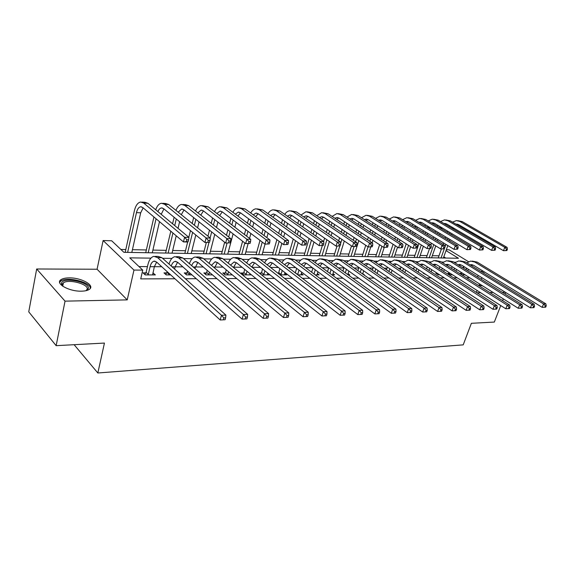 <?xml version="1.0" encoding="UTF-8"?>
<svg xmlns="http://www.w3.org/2000/svg" width="575" height="575" viewBox="0 0 575 575"><rect width="100%" height="100%" fill="white"/><g stroke="black" fill="none" stroke-linecap="round" stroke-linejoin="round"><path stroke-width="0.86" d="M479.047 285.243L482.748 285.94M69.172 277.876C65.457 277.905 62.725 278.508 60.979 279.68C54.69 283.439 69.079 291.611 81.442 291.166C85.035 291.094 87.659 290.497 89.319 289.362C95.479 285.509 81.391 277.581 69.172 277.876M446.344 249.73L449.104 249.809L468.517 261.704M500.746 305.548L494.32 322.072L471.371 323.308L463.206 344.863L97.836 372.995L104.442 343.067L56.142 345.668L28.75 311.844L36.678 268.985L65.04 301.142L127.219 299.884L133.968 270.077L103.119 240.544L111.672 240.774L123.891 252.31L458.462 258.268L446.027 250.614M127.219 299.884L97.074 269.237L36.678 268.985M97.074 269.237L103.119 240.544M438.984 255.825L432.307 255.695M427.103 255.588L420.174 255.451M414.913 255.343L407.732 255.199M402.407 255.092L394.953 254.948M389.57 254.84L381.843 254.682M376.388 254.574L368.367 254.409M362.854 254.301L354.523 254.136M348.939 254.021L340.299 253.848M334.643 253.733L325.666 253.553M319.944 253.438L310.622 253.252M304.822 253.137L295.133 252.943M289.261 252.827L279.191 252.619M273.247 252.504L262.768 252.296M256.745 252.173L245.848 251.951M239.746 251.828L228.404 251.606M222.223 251.476L210.414 251.246M204.147 251.117L191.849 250.873M185.495 250.743L172.687 250.484M166.24 250.355L152.893 250.089M146.359 249.96L132.43 249.679M125.803 249.543L120.858 249.449M502.651 300.646L503.333 298.885M505.181 294.127L505.799 292.538M56.142 345.668L65.04 301.142M445.754 258.046L443.807 256.831M150.945 258.139L129.77 257.859L142.744 270.106L140.724 278.889L174.958 278.774M185.366 278.738L196.276 278.702M206.619 278.667L216.854 278.631M227.132 278.595L236.72 278.559M246.927 278.523L255.925 278.494M266.06 278.458L274.483 278.429M284.553 278.393L292.445 278.365M302.436 278.329L309.824 278.307M319.75 278.271L326.658 278.25M336.504 278.214L342.966 278.192M352.741 278.156L358.771 278.135M368.482 278.106L374.109 278.084M383.741 278.048L388.988 278.034M398.54 277.998L403.427 277.984M412.908 277.948L417.45 277.933M426.866 277.905L431.077 277.883M440.414 277.854L444.324 277.84M453.589 277.811L457.197 277.797M466.397 277.761L469.725 277.754M426.722 268.446L425.91 268.439M413.856 268.36L412.361 268.353M400.638 268.273L398.425 268.259M387.054 268.187L384.078 268.166M373.082 268.094L369.308 268.072M358.714 268L354.085 267.972M343.922 267.907L338.402 267.871M328.656 267.806L322.223 267.763M312.412 267.706L305.533 267.655M295.651 267.591L288.305 267.548M278.357 267.483L270.516 267.433M260.504 267.368L252.13 267.31M242.053 267.246L233.507 267.188M222.992 267.123L214.698 267.066M203.27 266.994L195.256 266.944M182.864 266.857L175.152 266.807M161.733 266.721L154.352 266.678M147.444 266.627L139.006 266.577M145.798 272.852L143.024 272.852L145.195 274.908L155.365 274.908L152.9 272.866M166.678 272.888L163.99 272.881L166.197 274.908L170.71 274.908M186.861 272.917L184.266 272.909L186.501 274.9L191.971 274.9M206.375 272.945L203.866 272.938L206.13 274.893L212.491 274.893M225.263 272.967L222.834 272.967L225.127 274.893L232.314 274.893M243.556 272.996L241.198 272.988L243.513 274.886L251.476 274.886M261.589 274.886L269.668 274.879L267.691 273.312M261.266 273.017L259.26 273.017M280.054 274.879L286.666 274.879L284.754 273.391M278.437 273.046L277.703 273.046M297.908 274.872L303.154 274.872L301.293 273.463M315.193 274.872L319.147 274.872L317.342 273.527M331.926 274.864L334.672 274.864L332.925 273.592M348.148 274.864L349.744 274.864L348.048 273.65M363.867 274.857L364.392 274.857L362.739 273.7M410.392 273.233L412.814 274.85M424.012 273.254L423.257 273.254L426.434 274.843M437.252 273.276L435.821 273.269L438.251 274.843L439.681 274.843M449.643 273.29L448.069 273.29L450.491 274.836L452.554 274.836M461.524 273.305L459.993 273.305L462.415 274.836L465.082 274.836M74.125 344.698L97.836 372.995M477.027 292.804L480.628 292.725M489.814 292.546L493.134 292.474M502.241 292.294L505.296 292.229M476.366 292.38L477.085 290.468M478.889 285.653L479.543 283.928M481.297 279.249L481.886 277.689M483.597 273.147L484.121 271.745M483.489 271.357L480.671 271.342M477.595 276.942L478.177 275.389M142.744 270.106L133.968 270.077M455.472 262.236L453.955 262.214M443.268 262.071L441.492 262.049M430.74 261.905L428.684 261.877M417.867 261.733L415.524 261.697M404.642 261.553L401.982 261.517M391.043 261.373L388.067 261.33M377.056 261.179L373.736 261.136M362.674 260.985L358.994 260.942M347.868 260.791L343.8 260.734M332.616 260.583L328.152 260.525M316.911 260.374L312.024 260.31M300.725 260.152L295.385 260.08M284.036 259.929L278.221 259.85M266.822 259.699L260.504 259.613M249.061 259.462L242.204 259.368M230.712 259.21L223.294 259.117M211.758 258.958L203.744 258.851M192.172 258.692L183.518 258.577M171.911 258.419L162.574 258.297M463.083 267.9L463.644 266.369M152.698 274.908L153.18 272.866M152.619 274.908L154.337 266.714L156.666 262.107M148.292 274.404L150.097 266.685C150.909 263.465 152.238 261.625 154.071 261.165L156.587 262.035L220.196 319.988L221.468 315.265L157.622 257.622L153.892 256.349C151.124 257.025 149.126 259.799 147.904 264.651L146.115 272.349L148.292 274.404L147.976 274.908M144.763 274.498L146.115 272.349M225.112 319.736L220.196 319.988L225.112 319.736L225.623 317.853L223.84 317.918L223.33 319.808M223.84 317.918L221.468 315.265L225.917 315.107L161.898 257.686L158.154 256.414L155.286 256.371M225.917 315.107L225.623 317.853M188.133 241.68L188.593 239.825L186.846 239.775L186.386 241.629L188.133 241.68L187.824 242.032L183.461 241.91L184.597 237.267L143.685 203.061L140.638 202.026C137.748 202.608 135.657 205.534 134.37 210.802L125.192 252.332M127.643 252.375L136.469 212.613C137.332 209.113 138.719 207.173 140.638 206.777L142.693 207.482L183.461 241.91L186.386 241.629M131.812 252.447L140.681 212.822L143.146 207.862M186.846 239.775L184.597 237.267L188.959 237.41L147.919 203.306L144.864 202.271L141.831 202.098M188.959 237.41L188.593 239.825M174.599 269.078L175.145 266.85L177.61 262.229M165.693 274.44L166.994 272.392L169.201 274.404L169.381 273.686M169.201 274.404L168.885 274.908M167.167 271.673L166.994 272.392M171.242 266.067C172.119 263.336 173.398 261.776 175.08 261.402L177.639 262.25L242.089 319.132L243.383 314.496L178.696 257.916L174.908 256.666C172.277 257.262 170.308 259.728 169.007 264.069M246.912 318.881L242.089 319.132L246.912 318.881L247.43 317.033L245.712 317.098L245.194 318.952M245.712 317.098L243.383 314.496L247.667 314.345L182.821 257.974L179.026 256.723L176.324 256.68M247.667 314.345L247.43 317.033M194.875 268.453L197.85 262.358M185.926 274.39L187.17 272.428L189.412 274.412L189.772 272.96M189.412 274.412L189.096 274.9M187.529 270.976L187.17 272.428M191.669 265.672C192.575 263.3 193.811 261.948 195.385 261.625L197.972 262.459L263.17 318.306L264.478 313.749L199.051 258.204L195.213 256.967C192.675 257.507 190.742 259.749 189.391 263.688M267.9 318.061L263.17 318.306L267.9 318.061L268.424 316.243L266.771 316.3L266.247 318.126M266.771 316.3L264.478 313.749L268.604 313.605L203.04 258.261L199.187 257.025L196.643 256.989M268.604 313.605L268.424 316.243M214.475 267.914L217.422 262.495M205.483 274.34L206.684 272.464L208.955 274.412L209.494 272.327M208.955 274.412L208.646 274.893M207.223 270.379L206.684 272.464M211.435 265.348L215.014 261.841L217.638 262.66L283.482 317.508L284.805 313.037L218.73 258.477L214.842 257.262C212.398 257.751 210.493 259.792 209.113 263.386M288.118 317.263L283.482 317.508L288.118 317.263L288.65 315.481L287.062 315.538L286.53 317.328M287.062 315.538L284.805 313.037L288.779 312.893L222.583 258.534L218.687 257.32L216.293 257.284M288.779 312.893L288.65 315.481M153.935 216.976L145.727 252.698M148.221 252.741L156.062 218.773M152.26 252.813L159.498 221.677M161.201 214.346L163.918 208.905M157.888 211.593C158.829 209.372 160.03 208.15 161.482 207.927L163.573 208.617L204.944 242.499L206.094 237.942L164.587 204.276L161.489 203.248C159.045 203.651 157.119 205.821 155.703 209.774M209.53 242.269L204.944 242.499L209.53 242.269L209.99 240.451L208.308 240.4L207.841 242.226M208.308 240.4L206.094 237.942L210.306 238.079L168.683 204.513L165.578 203.493L162.703 203.32M210.306 238.079L209.99 240.451M174.124 217.264L172.572 223.79M170.804 231.222L165.6 253.05M168.137 253.093L172.938 233.026M174.721 225.572L176.288 219.032M172.04 253.165L176.223 235.8M178.027 228.318L179.608 221.749M178.192 212.182L181.643 209.034L183.763 209.717L225.659 243.067L226.838 238.596L184.791 205.447L181.65 204.434C179.285 204.793 177.388 206.77 175.943 210.371M181.312 214.698L184.007 209.918M230.165 242.844L225.659 243.067L230.165 242.844L230.632 241.054L229.008 241.011L228.541 242.801M229.008 241.011L226.838 238.596L230.891 238.718L188.751 205.678L185.603 204.671L182.886 204.506M230.891 238.718L230.632 241.054M193.66 217.602L192.215 223.488M190.454 230.632L188.816 237.281M187.644 242.025L184.841 253.395M187.414 253.438L192.618 232.408M194.393 225.242L195.852 219.341M191.195 253.51L195.802 235.01M197.592 227.822L199.065 221.9M197.843 212.807L201.142 210.105L203.284 210.781L245.662 243.613L246.847 239.222L204.333 206.583L201.157 205.584C198.871 205.9 196.995 207.704 195.536 210.996M200.783 215.107L203.449 210.903M250.082 243.397L245.662 243.613L250.082 243.397L250.563 241.637L248.989 241.593L248.515 243.354M248.989 241.593L246.847 239.222L250.772 239.344L208.164 206.806L202.4 205.656M250.772 239.344L250.563 241.637M231.617 274.893L231.603 274.297M233.443 267.447L236.354 262.638M224.415 274.297L225.565 272.5L227.858 274.419L228.57 271.767M227.858 274.419L227.556 274.893M226.27 269.855L225.565 272.5M230.575 265.089L234.003 262.049L236.648 262.861L303.061 316.739L304.398 312.347L237.755 258.743L233.831 257.543C231.473 257.988 229.597 259.857 228.203 263.142M307.618 316.502L303.061 316.739L307.618 316.502L308.157 314.748L306.619 314.805L306.087 316.559M306.619 314.805L304.398 312.347L308.236 312.211L241.486 258.793L237.554 257.6L235.297 257.564M308.236 312.211L308.157 314.748M212.577 217.975L211.219 223.294M209.472 230.18L207.949 236.174M206.324 242.535L203.485 253.726M206.08 253.776L208.933 242.607M210.127 237.935L211.665 231.926M213.426 225.026L214.791 219.693M209.746 253.841L214.748 234.384M216.531 227.456L217.903 222.108M216.876 213.462L220.009 211.14L222.18 211.808L264.974 244.145L266.182 239.825L223.244 207.683L220.031 206.691C217.817 206.978 215.977 208.632 214.504 211.643M219.643 215.575L222.259 211.866M269.316 243.929L264.974 244.145L269.316 243.929L269.804 242.204L268.288 242.161L267.806 243.886M268.288 242.161L266.182 239.825L269.963 239.947L226.952 207.898L221.296 206.763M269.963 239.947L269.804 242.204M62.689 286.192L61.539 283.051C63.264 276.546 90.699 282.332 88.27 288.621L86.085 290.67M85.991 290.691L87.112 289.29C89.161 284.266 68.511 278.681 63.379 282.893L62.366 284.129L62.776 286.249M90.318 288.348C90.879 282.138 66.808 276.201 60.799 281.11L59.548 282.634M249.794 274.886L249.967 273.664M242.743 274.261L243.85 272.528L246.165 274.419L247.027 271.278M246.165 274.419L245.863 274.886M244.706 269.395L243.85 272.528M249.104 264.888L252.375 262.25L255.048 263.048L321.957 315.991L323.301 311.679L256.17 259.002L252.202 257.816C249.938 258.225 248.091 259.936 246.682 262.947M251.8 267.044L254.667 262.775M326.428 315.761L321.957 315.991L326.428 315.761L326.974 314.043L325.493 314.094L324.947 315.826M325.493 314.094L323.301 311.679L327.002 311.549L259.785 259.052L255.81 257.873L253.69 257.837M327.002 311.549L326.974 314.043M267.411 274.879L267.749 273.096M260.59 274.081L261.56 272.564L263.896 274.426L264.902 270.847M263.896 274.426L263.602 274.879M262.567 268.992L261.56 272.564M267.059 264.73L270.164 262.444L272.866 263.235L340.192 315.28L341.55 311.039L273.995 259.246L269.998 258.082C267.806 258.463 266.002 260.037 264.586 262.797M269.589 266.714L272.413 262.926M344.59 315.05L340.192 315.28L344.59 315.05L345.137 313.361L343.706 313.411L343.16 315.107M343.706 313.411L341.55 311.039L345.129 310.91L277.495 259.296L271.493 258.103M345.129 310.91L345.137 313.361M284.481 274.879L284.984 272.6M278.192 273.427L278.724 272.593L281.074 274.426L282.224 270.466M281.074 274.426L280.787 274.879M279.867 268.647L278.724 272.593M284.46 264.615L287.407 262.638L290.123 263.408L357.808 314.59L359.181 310.414L291.266 259.49L287.241 258.34C285.121 258.692 283.353 260.137 281.937 262.689M286.846 266.433L289.599 263.07M362.128 314.367L357.808 314.59L362.128 314.367L362.681 312.699L361.294 312.75L360.748 314.417M361.294 312.75L359.181 310.414L362.631 310.292L294.652 259.533L288.743 258.362M362.631 310.292L362.681 312.699M301.027 274.872L301.688 272.155M295.234 272.838L297.735 274.426L299.014 270.135M296.643 268.338L295.37 272.622M301.343 264.529L304.11 262.818L306.849 263.58L374.835 313.914L376.215 309.817L307.999 259.72L303.952 258.592C301.904 258.915 300.172 260.252 298.763 262.603M303.586 266.203L306.259 263.213M379.083 313.698L374.835 313.914L379.083 313.698L379.637 312.06L378.3 312.11L377.746 313.749M378.3 312.11L376.215 309.817L379.55 309.695L311.283 259.771L305.469 258.613M379.55 309.695L379.637 312.06M317.084 274.872L317.889 271.759M314.029 274.002L315.294 269.833M312.908 268.072L311.65 272.227M317.709 264.471L320.318 262.998L323.064 263.752L391.309 313.274L392.689 309.235L324.228 259.95L320.153 258.836C318.176 259.138 316.48 260.374 315.078 262.545M319.829 266.017L322.417 263.357M395.478 313.059L391.309 313.274L395.478 313.059L396.038 311.442L394.745 311.492L394.191 313.109M394.745 311.492L392.689 309.235L395.916 309.12L327.412 259.993L321.677 258.858M395.916 309.12L396.038 311.442M230.891 218.392L229.633 223.201M227.887 229.849L226.471 235.254M224.638 242.255L221.548 254.049M224.178 254.092L227.068 243.11M228.678 236.986L230.108 231.567M231.862 224.904L233.127 220.081M227.729 254.157L233.098 233.881M234.866 227.197L236.145 222.36M235.319 214.13L238.287 212.146L240.479 212.807L283.64 244.655L284.855 240.415L241.557 208.747L238.309 207.769C236.167 208.028 234.356 209.544 232.882 212.312M237.928 216.071L240.479 212.807M287.91 244.447L283.64 244.655L287.91 244.447L288.398 242.751L286.932 242.708L286.443 244.404M286.932 242.708L284.855 240.415L288.521 240.53L245.151 208.955L239.588 207.841M288.521 240.53L288.398 242.751M248.637 218.831L247.466 223.179M245.733 229.605L244.418 234.492M242.6 241.241L239.063 254.358M241.716 254.409L244.813 242.966M246.646 236.196L247.969 231.301M249.715 224.854L250.894 220.491M245.166 254.466L248.098 243.685M249.536 238.402L250.873 233.486M252.626 227.032L253.819 222.654M253.194 214.813L255.99 213.117L258.204 213.771L301.688 245.151L302.917 240.982L259.296 209.774L256.019 208.804C253.942 209.041 252.166 210.436 250.693 212.987M255.652 216.603L258.139 213.728M305.886 244.943L301.688 245.151L305.886 244.943L306.382 243.275L304.966 243.232L304.47 244.907M304.966 243.232L302.917 240.982L306.461 241.09L262.775 209.976L257.305 208.883M306.461 241.09L306.382 243.275M265.844 219.283L264.752 223.229M263.034 229.454L261.812 233.867M260.008 240.393L256.055 254.66M258.736 254.711L262.243 242.082M264.062 235.549L265.291 231.114M267.023 224.882L268.123 220.929M262.078 254.768L265.039 244.145M266.865 237.633L268.101 233.191M269.848 226.938L270.954 222.971M270.53 215.503L273.154 214.058L275.382 214.705L319.147 245.633L320.39 241.529L276.489 210.773L273.183 209.818C271.17 210.033 269.431 211.32 267.964 213.67M272.852 217.156L275.252 214.619M323.279 245.424L319.147 245.633L323.279 245.424L323.775 243.786L322.402 243.743L321.907 245.388M322.402 243.743L320.39 241.529L323.818 241.637L279.86 210.967L274.483 209.889M323.818 241.637L323.775 243.786M282.533 219.758L281.52 223.33M279.809 229.368L278.674 233.364M276.884 239.674L272.55 254.955M275.245 255.005L279.141 241.335M280.945 235.01L282.081 231.006M283.806 224.954L284.826 221.375M278.494 255.063L281.851 243.34M283.662 236.993L284.812 232.976M286.551 226.909L287.579 223.323M287.349 216.193L289.8 214.971L292.043 215.611L336.052 246.093L337.302 242.061L293.157 211.744L289.836 210.795C287.881 210.996 286.17 212.182 284.718 214.36M289.541 217.724L291.856 215.488M340.113 245.892L336.052 246.093L340.113 245.892L340.616 244.282L339.286 244.238L338.79 245.856M339.286 244.238L337.302 242.061L340.616 242.161L296.427 211.931L291.137 210.874M340.616 242.161L340.616 244.282M298.727 220.247L297.793 223.481M296.089 229.339L295.04 232.954M293.257 239.071L288.564 255.243M291.281 255.293L295.528 240.709M297.318 234.578L298.375 230.956M300.092 225.084L301.034 221.842M294.429 255.35L298.159 242.607M299.963 236.462L301.027 232.825M302.752 226.938L303.708 223.689M303.672 216.883L305.95 215.862L308.207 216.495L352.425 246.546L353.683 242.571L309.328 212.685L305.986 211.744L300.977 215.043M305.742 218.306L307.956 216.337M356.421 246.344L352.425 246.546L356.421 246.344L356.924 244.756L355.637 244.72L355.134 246.308M355.637 244.72L353.683 242.571L356.895 242.672L312.505 212.865L307.302 211.823M356.895 242.672L356.924 244.756M332.673 274.864L333.608 271.4M329.906 273.384L331.085 269.574M328.692 267.835L327.513 271.637M333.601 264.435L336.037 263.17L338.797 263.911L407.244 312.642L408.631 308.674L339.969 260.166L335.879 259.066L330.92 262.509M335.592 265.858L338.093 263.501M411.348 312.433L407.244 312.642L411.348 312.433L411.901 310.845L410.651 310.895L410.097 312.484M410.651 310.895L408.631 308.674L411.757 308.567L343.059 260.209L337.41 259.095M411.757 308.567L411.901 310.845M314.453 220.735L313.583 223.668M311.887 229.36L310.917 232.638M309.156 238.568L304.118 255.523M306.849 255.566L311.442 240.185M313.21 234.241L314.194 230.956M315.898 225.249L316.768 222.317M309.911 255.623L313.993 241.989M315.783 236.03L316.768 232.738M318.478 227.017L319.362 224.077M319.52 217.58L321.626 216.717L323.897 217.35L368.287 246.984L369.545 243.067L325.026 213.591L321.662 212.664L316.76 215.726M321.475 218.888L323.588 217.163M372.219 246.783L368.287 246.984L372.219 246.783L372.729 245.223L371.479 245.187L370.976 246.747M371.479 245.187L369.545 243.067L372.665 243.167L328.109 213.771L322.985 212.743M372.665 243.167L372.729 245.223M347.796 274.613L348.867 271.084M345.316 272.83L346.416 269.337M344.015 267.627L342.916 271.105M349.032 264.414L351.296 263.343L354.063 264.069L422.668 312.038L424.062 308.128L355.242 260.382L351.138 259.296L346.294 262.488M350.908 265.736L353.309 263.637M426.707 311.83L422.668 312.038L426.707 311.83L427.268 310.27L426.053 310.313L425.493 311.88M426.053 310.313L424.062 308.128L427.088 308.02L358.247 260.425L352.676 259.318M427.088 308.02L427.268 310.27M329.719 221.238L328.914 223.891M327.24 229.425L326.334 232.393M324.588 238.158L323.581 241.471M322.287 245.719L319.233 255.789M321.978 255.839L326.88 239.746M328.641 233.967L329.547 230.999M331.243 225.45L332.048 222.791M324.954 255.889L329.367 241.464M331.143 235.678L332.048 232.702M333.752 227.132L334.571 224.473M334.916 218.27L336.849 217.558L339.128 218.177L383.662 247.401L384.934 243.548L340.263 214.482L336.893 213.562L332.091 216.401M336.763 219.485L338.776 217.968M387.536 247.207L383.662 247.401L387.536 247.207L388.046 245.669L386.838 245.633L386.328 247.178M386.838 245.633L384.934 243.548L387.952 243.649L343.261 214.655L338.215 213.641M387.952 243.649L388.046 245.669M362.645 273.995L363.68 270.796M360.273 272.327L361.308 269.136M358.893 267.447L357.866 270.631M364.018 264.414L366.11 263.501L368.891 264.22L437.611 311.456L439.005 307.603L370.077 260.59L365.959 259.519L361.229 262.488M365.786 265.636L368.086 263.781M441.586 311.248L437.611 311.456L441.586 311.248L442.146 309.709L440.975 309.752L440.414 311.298M440.975 309.752L439.005 307.603L441.938 307.503L372.988 260.626L367.497 259.541M441.938 307.503L442.146 309.709M344.562 221.742L343.814 224.135M342.147 229.533L341.313 232.214M339.581 237.813L338.646 240.817M337.007 246.122L333.931 256.055M336.684 256.098L339.825 246.007M340.616 243.469L341.888 239.387M343.634 233.766L344.468 231.085M346.15 225.673L346.897 223.272M339.581 256.155L344.303 241.026M346.057 235.398L346.897 232.702M348.594 227.29L349.341 224.882M349.887 218.953L351.641 218.371L353.927 218.982L398.576 247.811L399.855 244.023L355.07 215.338L351.684 214.432L346.991 217.077M351.62 220.074L353.524 218.752M402.392 247.624L398.576 247.811L402.392 247.624L402.902 246.107L401.731 246.071L401.221 247.588M401.731 246.071L399.855 244.023L402.78 244.109L357.981 215.51L353.014 214.511M402.78 244.109L402.902 246.107M377.114 273.47L378.077 270.537M374.807 271.874L375.77 268.949M373.348 267.289L372.392 270.207M378.587 264.435L380.506 263.659L383.295 264.371L452.094 310.881L453.488 307.093L384.481 260.791L380.355 259.735L375.741 262.495M380.247 265.564L382.44 263.918M456.004 310.68L452.094 310.881L456.004 310.68L456.564 309.17L455.429 309.213L454.868 310.73M455.429 309.213L453.488 307.093L456.334 306.993L387.313 260.827L381.901 259.756M456.334 306.993L456.564 309.17M358.98 222.245L358.297 224.408M356.637 229.669L355.875 232.092M354.15 237.547L353.294 240.257M351.505 245.92L348.22 256.306M350.987 256.357L354.085 246.589M355.602 241.809L356.464 239.092M358.196 233.623L358.965 231.2M360.64 225.925L361.33 223.761M353.805 256.407L358.814 240.659M360.561 235.182L361.337 232.753M363.012 227.47L363.709 225.299M364.435 219.628L366.016 219.161L368.309 219.765L413.051 248.206L414.331 244.476L369.459 216.171L366.059 215.273L361.474 217.738M366.067 220.671L367.863 219.521M416.81 248.019L413.051 248.206L416.81 248.019L417.321 246.524L416.185 246.495L415.675 247.99M416.185 246.495L414.331 244.476L417.177 244.562L372.284 216.337L367.396 215.352M417.177 244.562L417.321 246.524M391.173 272.988L392.071 270.308M388.93 271.465L389.828 268.791M387.399 267.152L386.508 269.819M392.747 264.457L394.5 263.817L397.289 264.514L466.138 310.335L467.533 306.597L398.482 260.985L394.342 259.943L389.843 262.516M394.306 265.506L396.391 264.047M469.983 310.133L466.138 310.335L469.983 310.133L470.544 308.646L469.444 308.682L468.884 310.177M469.444 308.682L467.533 306.597L470.293 306.504L401.235 261.021L395.895 259.965M470.293 306.504L470.544 308.646M373.01 222.755L372.377 224.703M370.724 229.827L370.027 232.013M368.316 237.331L367.526 239.775M365.75 245.288L362.128 256.551M364.902 256.601L368.058 246.833M369.847 241.306L370.638 238.855M372.356 233.529L373.067 231.337M374.728 226.198L375.36 224.25M367.641 256.651L370.753 247.049M372.126 242.815L372.923 240.357M374.656 235.017L375.367 232.825M377.035 227.671L377.674 225.716M378.587 220.297L379.989 219.923L382.289 220.527L427.103 248.594L428.389 244.914L383.446 216.983L380.039 216.099L375.554 218.399M380.118 221.267L381.8 220.261M430.804 248.407L427.103 248.594L430.804 248.407L431.322 246.941L430.215 246.905L429.698 248.378M430.215 246.905L428.389 244.914L431.149 245L386.192 217.149L381.376 216.178M431.149 245L431.322 246.941M404.843 272.55L405.677 270.099M402.665 271.091L403.499 268.647M401.062 267.03L400.236 269.474M406.511 264.5L408.099 263.968L410.895 264.658L479.758 309.796L481.153 306.123L412.095 261.172L407.948 260.144L403.557 262.552M407.984 265.47L409.953 264.184M483.546 309.602L479.758 309.796L483.546 309.602L484.107 308.135L483.043 308.171L482.475 309.645M483.043 308.171L481.153 306.123L483.827 306.022L414.769 261.215L409.501 260.173M483.827 306.022L484.107 308.135M386.659 223.265L386.077 225.012M384.431 230.014L383.791 231.984M382.088 237.166L381.369 239.373M379.608 244.742L375.662 256.795M378.443 256.845L381.922 246.265M383.698 240.882L384.423 238.668M386.127 233.479L386.781 231.509M388.427 226.485L389.016 224.739M381.11 256.896L384.237 247.415M385.918 242.327L386.652 240.106M388.362 234.909L389.016 232.932M390.677 227.901L391.259 226.14M392.351 220.965L393.588 220.671L395.887 221.267L440.752 248.968L442.038 245.345L397.045 217.774L393.638 216.897L389.253 219.046M393.789 221.857L395.363 220.987M444.396 248.788L440.752 248.968L444.396 248.788L444.913 247.336L443.842 247.307L443.325 248.752M443.842 247.307L442.038 245.345L444.719 245.424L399.726 217.932L394.975 216.976M444.719 245.424L444.913 247.336M418.133 272.155L418.916 269.912M416.012 270.76L416.789 268.518M414.359 266.922L413.583 269.158M419.908 264.55L421.331 264.112L424.127 264.795L492.976 309.278L494.371 305.656L425.327 261.359L421.18 260.346L416.897 262.595M421.288 265.442L423.15 264.313M496.714 309.084L492.976 309.278L496.714 309.084L497.274 307.639L496.232 307.675L495.672 309.127M496.232 307.675L494.371 305.656L496.973 305.562L427.929 261.395L422.733 260.367M496.973 305.562L497.274 307.639M431.07 271.788L431.796 269.747M429.007 270.451L429.726 268.41M427.29 266.836L426.571 268.87M432.946 264.608L434.204 264.256L437.007 264.924L505.806 308.775L507.207 305.203L438.207 261.539L434.053 260.54L429.884 262.646M434.24 265.434L435.987 264.435M509.493 308.588L505.806 308.775L509.493 308.588L510.054 307.158L509.04 307.194L508.48 308.624M509.04 307.194L507.207 305.203L509.73 305.117L440.738 261.575L435.613 260.561M509.73 305.117L510.054 307.158M443.663 271.457L444.331 269.596M441.65 270.171L442.319 268.317M436.957 274.002L437.381 273.355M439.882 266.757L439.221 268.618M445.639 264.665L446.732 264.392L449.535 265.053L518.276 308.286L519.671 304.764L450.743 261.711L446.588 260.727L442.52 262.696M446.854 265.434L448.486 264.565M521.906 308.099L518.276 308.286L521.906 308.099L522.467 306.691L521.482 306.727L520.921 308.135M521.482 306.727L519.671 304.764L522.122 304.678L453.208 261.747L448.141 260.748M522.122 304.678L522.467 306.691M455.918 271.156L456.536 269.459M453.963 269.919L454.588 268.23M449.176 273.995L449.787 273.067M452.144 266.699L451.526 268.381M458.009 264.737L461.739 265.183L530.387 307.812L531.789 304.333L462.94 261.884L458.793 260.906L454.825 262.761M459.13 265.442L460.654 264.687M533.967 307.625L530.387 307.812L533.967 307.625L534.527 306.238L533.571 306.274L533.011 307.661M533.571 306.274L531.789 304.333L534.168 304.254L465.34 261.92L460.345 260.928M534.168 304.254L534.527 306.238M399.941 223.768L399.402 225.328M397.771 230.223L397.181 231.991M395.499 237.051L394.831 239.035M393.092 244.267L388.837 257.032M391.625 257.082L395.413 245.769M397.167 240.522L397.835 238.532M399.524 233.464L400.121 231.696M401.76 226.794L402.313 225.235M394.227 257.126L397.569 247.157M399.33 241.91L399.999 239.912M401.702 234.837L402.299 233.062M403.945 228.146L404.477 226.572M405.756 221.619L409.12 221.986L454.013 249.334L455.299 245.755L410.284 218.543L406.863 217.673L402.586 219.686M407.1 222.439L408.552 221.698M457.607 249.155L454.013 249.334L457.607 249.155L458.124 247.724L457.082 247.696L456.564 249.126M457.082 247.696L455.299 245.755L457.901 245.841L412.886 218.694L408.207 217.752M457.901 245.841L458.124 247.724M412.879 224.272L412.376 225.666M410.751 230.446L410.219 232.034M408.545 236.972L407.941 238.754M406.209 243.857L401.673 257.262M404.469 257.305L408.537 245.338M410.277 240.228L410.881 238.438M412.562 233.486L413.109 231.897M414.733 227.103L415.251 225.723M406.999 257.356L410.636 246.675M412.383 241.55L412.994 239.761M414.69 234.801L415.229 233.213M416.868 228.412L417.349 226.996M418.808 222.266L422 222.69L466.9 249.687L468.187 246.165L423.164 219.291L419.743 218.428L415.567 220.311M420.059 223.021L421.396 222.388M470.443 249.507L466.9 249.687L470.443 249.507L470.961 248.098L469.948 248.069L469.43 249.478M469.948 248.069L468.187 246.165L470.724 246.244L425.701 219.442L421.087 218.507M470.724 246.244L470.961 248.098M425.471 224.775L425.004 226.004M423.394 230.683L422.912 232.099M421.252 236.929L420.699 238.524M418.981 243.505L414.18 257.485M416.976 257.528L421.317 244.972M423.042 239.976L423.595 238.373M425.263 233.536L425.752 232.12M427.369 227.427L427.857 226.212M419.441 257.578L423.365 246.251M425.098 241.248L425.651 239.646M427.326 234.801L427.822 233.378M429.446 228.685L429.884 227.427M431.516 222.906L434.542 223.373L479.435 250.032L480.722 246.553L435.706 220.024L432.285 219.168L428.202 220.929M432.68 223.596L433.909 223.064M482.928 249.852L479.435 250.032L482.928 249.852L483.446 248.465L482.461 248.436L481.943 249.83M482.461 248.436L480.722 246.553L483.187 246.632L438.179 220.167L433.629 219.248M483.187 246.632L483.446 248.465M435.713 230.934L435.275 232.192M433.622 236.914L433.126 238.345M431.423 243.211L430.862 244.821M429.518 248.659L426.363 257.701M429.166 257.751L433.758 244.648M435.469 239.775L435.972 238.345M437.625 233.615L438.071 232.35M431.566 257.794L435.757 245.884M437.474 240.997L437.978 239.567M439.638 234.83L440.083 233.565M441.701 228.965L442.089 227.858M439.681 227.765L440.141 226.694M443.907 223.538L446.761 224.034L491.625 250.362L492.912 246.941L447.925 220.735L444.504 219.887L440.515 221.54M444.978 224.164L446.092 223.718M495.075 250.19L491.625 250.362L495.075 250.19L495.585 248.824L494.629 248.795L494.112 250.161M494.629 248.795L492.912 246.941L495.312 247.013L450.333 220.872L445.848 219.966M437.747 225.278L437.316 226.356M495.312 247.013L495.585 248.824M467.863 270.875L468.431 269.337M461.071 273.988L461.775 272.931L464.255 274.311M465.958 269.689L466.541 268.166M464.198 274.455L463.953 274.836M464.097 266.649L463.522 268.173M470.055 264.816L473.62 265.305L542.168 307.345L543.562 303.923L474.828 262.049L470.673 261.086L466.814 262.825M471.098 265.456L472.513 264.809M545.689 307.165L542.168 307.345L545.689 307.165L546.25 305.799L545.323 305.828L544.762 307.201M545.323 305.828L543.562 303.923L545.876 303.837L477.164 262.085L472.233 261.107M545.876 303.837L546.25 305.799M447.717 231.193L447.321 232.307M445.683 236.929L445.23 238.201M443.548 242.959L443.037 244.397M441.406 248.989L438.251 257.909M441.054 257.959L444.302 248.81M444.892 247.149L445.884 244.382M447.573 239.61L448.026 238.338M449.672 233.709L450.074 232.595M443.39 258.002L447.824 245.568M449.528 240.788L449.988 239.516M451.634 234.88L452.036 233.759M453.639 229.26L453.991 228.282M451.677 228.103L452.108 227.175M455.982 224.157L458.663 224.688L503.492 250.693L504.778 247.307L459.827 221.425L456.406 220.584L452.511 222.137M456.967 224.732L457.959 224.358M506.891 250.52L503.492 250.693L506.891 250.52L507.409 249.169L506.474 249.14L505.957 250.492M506.474 249.14L504.778 247.307L507.114 247.379L462.171 221.562L457.75 220.663M449.707 225.767L449.305 226.708M507.114 247.379L507.409 249.169M150.097 266.685L154.337 266.714M157.622 257.622L161.898 257.686M136.469 212.613L140.681 212.822M143.685 203.061L147.919 203.306M172.09 266.829L175.145 266.85M178.696 257.916L182.821 257.974M193.164 266.965L195.248 266.98M199.051 258.204L203.04 258.261M213.512 267.095L214.691 267.102M218.73 258.477L222.583 258.534M160.576 213.821L161.316 213.857M164.587 204.276L168.683 204.513M184.791 205.447L188.751 205.678M204.333 206.583L208.164 206.806M237.755 258.743L241.486 258.793M223.244 207.683L226.952 207.898M256.17 259.002L259.785 259.052M273.995 259.246L277.495 259.296M291.266 259.49L294.652 259.533M307.999 259.72L311.283 259.771M324.228 259.95L327.412 259.993M241.557 208.747L245.151 208.955M259.296 209.774L262.775 209.976M276.489 210.773L279.86 210.967M293.157 211.744L296.427 211.931M309.328 212.685L312.505 212.865M339.969 260.166L343.059 260.209M325.026 213.591L328.109 213.771M355.242 260.382L358.247 260.425M340.263 214.482L343.261 214.655M370.077 260.59L372.988 260.626M355.07 215.338L357.981 215.51M384.481 260.791L387.313 260.827M369.459 216.171L372.284 216.337M398.482 260.985L401.235 261.021M375.252 224.559L375.906 224.595M383.446 216.983L386.192 217.149M412.095 261.172L414.769 261.215M388.837 225.242L389.9 225.292M397.045 217.774L399.726 217.932M425.327 261.359L427.929 261.395M438.207 261.539L440.738 261.575M442.225 268.575L442.736 268.582M450.743 261.711L453.208 261.747M454.423 268.654L455.271 268.662M462.94 261.884L465.34 261.92M402.054 225.903L403.513 225.975M410.284 218.543L412.886 218.694M414.927 226.55L416.753 226.636M423.164 219.291L425.701 219.442M427.462 227.175L429.64 227.283M435.706 220.024L438.179 220.167M439.724 227.786L442.074 227.908M447.925 220.735L450.333 220.872M466.303 268.733L467.468 268.741M474.828 262.049L477.164 262.085M452.202 228.412L453.912 228.498M459.827 221.425L462.171 221.562M60.979 279.68L60.684 281.197M154.071 261.165L155.006 261.179M140.638 206.777L141.436 206.82M175.08 261.402L176.029 261.409M195.385 261.625L196.348 261.632M215.014 261.841L215.992 261.848M161.482 207.927L162.301 207.97M181.643 209.034L182.469 209.077M201.142 210.105L201.976 210.148M234.003 262.049L234.988 262.056M220.009 211.14L220.857 211.183M62.258 284.776L61.424 283.741M62.733 286.185L63.379 282.893M252.375 262.25L253.367 262.265M270.164 262.444L271.17 262.459M287.407 262.638L288.413 262.646M304.11 262.818L305.131 262.832M320.318 262.998L321.339 263.012M238.287 212.146L239.143 212.189M255.99 213.117L256.853 213.16M273.154 214.058L274.023 214.108M289.8 214.971L290.677 215.021M305.95 215.862L306.834 215.905M336.037 263.17L337.065 263.185M321.626 216.717L322.51 216.768M351.296 263.343L352.324 263.35M336.849 217.558L337.741 217.609M366.11 263.501L367.145 263.515M351.641 218.371L352.533 218.421M380.506 263.659L381.548 263.673M366.016 219.161L366.908 219.212M394.5 263.817L395.535 263.824M379.989 219.923L380.887 219.973M408.099 263.968L409.141 263.975M393.588 220.671L394.486 220.721M421.331 264.112L422.373 264.119M434.204 264.256L435.246 264.263M446.732 264.392L447.781 264.399M458.936 264.522L459.978 264.536M406.812 221.397L407.718 221.447M419.692 222.108L420.598 222.158M432.228 222.798L433.133 222.848M444.446 223.467L445.352 223.517M470.824 264.658L471.867 264.665M456.349 224.121L457.254 224.171"/></g></svg>
